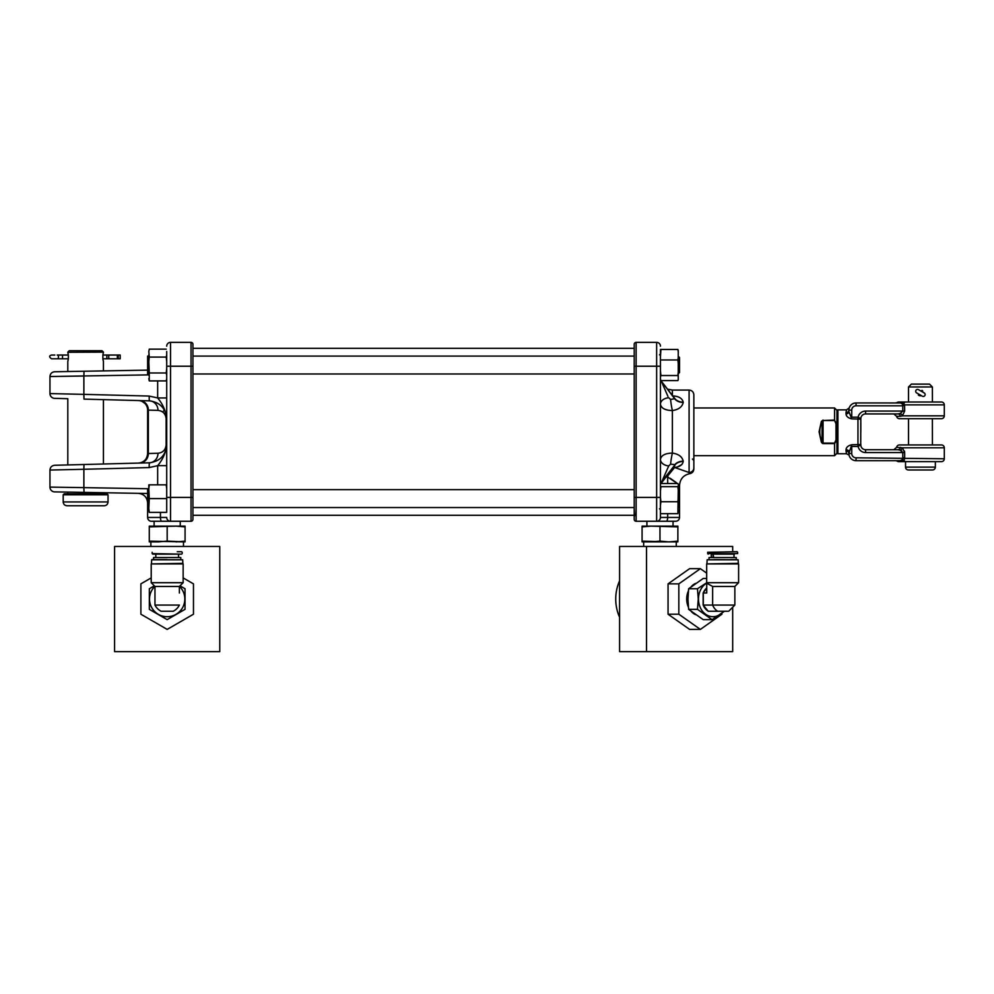 <?xml version="1.0" encoding="UTF-8"?>
<svg xmlns="http://www.w3.org/2000/svg" width="994" height="994" viewBox="0 0 994 994"><rect width="100%" height="100%" fill="white"/><g stroke="black" fill="none" stroke-linecap="round" stroke-linejoin="round"><path stroke-width="1.49" d="M634.209 508.419L634.694 515.774M683.226 461.191A9.542 6.71 0.2 0 0 674.864 464.658L670.602 464.148L668.726 465.925A9.542 6.548 0 0 1 660.451 459.427C661.147 455.401 665.123 453.289 672.379 453.078C678.591 453.997 682.207 456.706 683.226 461.191L683.226 461.477C682.567 464.881 679.697 466.894 674.591 467.478L689.078 472.498C689.973 474.051 689.973 474.051 689.078 472.498C689.973 474.051 689.973 474.051 689.078 472.498L689.078 390.07C691.973 390.356 693.563 391.947 693.849 394.842L693.849 467.851A4.771 4.647 180 0 1 689.078 472.498M672.379 395.898C678.591 396.134 682.207 398.234 683.226 402.16L683.226 402.446C682.219 406.919 678.604 409.627 672.379 410.559C665.123 410.348 661.147 408.223 660.451 404.21A9.542 6.548 180 0 1 668.726 397.712L670.602 399.489L674.864 398.619L661.631 381.559A9.542 6.747 0 0 1 661.022 380.603M634.209 355.218L634.209 365.034M660.451 349.503L660.451 517.452L679.536 517.452C679.312 519.763 678.032 521.042 675.721 521.266L636.123 521.266A1.913 1.913 0 0 1 634.209 519.353L634.209 344.272A1.913 1.913 0 0 1 636.123 342.371L656.636 342.371A3.814 3.814 0 0 1 660.451 346.185A3.814 3.814 0 0 0 656.636 342.371L656.636 366.227L636.123 366.227L636.123 497.41L656.636 497.41L656.636 366.227L660.451 366.227L660.451 356.908L660.451 364.463M677.746 466.782L681.896 464.521M670.18 478.288L676.094 482.438M678.306 484.351L679.536 485.482L678.306 484.351M677.399 483.544L667.682 477.021L667.682 483.544M673.932 466.708A9.542 2.783 79.3 0 1 674.591 467.478L668.067 475.505L665.769 477.021M669.372 473.057L668.067 475.505A11.928 4.56 -74.7 0 0 667.682 477.021L665.992 477.021M671.025 470.721L672.926 468.721M656.636 521.266A3.814 3.814 0 0 0 660.451 517.452A3.814 3.814 0 0 1 656.636 521.266L656.636 497.41L660.451 497.41L660.451 510.208M636.123 342.371A1.913 1.913 0 0 0 634.209 344.272A1.913 1.913 0 0 1 636.123 342.371L636.123 366.227L634.209 366.227M668.726 465.925L661.631 482.078L674.864 465.018L661.631 481.742A9.542 6.747 -0 0 0 660.501 484.314M660.625 484.041A9.542 6.747 -0 0 1 661.631 482.078L662.377 481.742L661.308 483.544M683.226 402.16A9.542 6.784 0.2 0 1 674.864 398.619L661.631 381.559L674.864 398.967A9.542 6.71 -0.2 0 0 683.226 402.446M660.525 379.447A9.542 6.747 0 0 0 661.631 381.882L667.918 396.333M670.602 464.148A9.542 0.944 99.7 0 1 672.379 453.078L672.379 410.559A9.542 0.944 80.3 0 1 670.602 399.489M668.067 475.505A9.542 2.609 62.5 0 1 667.757 474.722M148.814 488.75L83.869 487.619L83.869 469.28L49.961 470.05L83.869 469.28L83.993 464.509L54.608 465.279L149.274 462.806L54.608 465.279C51.775 465.627 50.234 467.217 49.961 470.05L49.961 487.11L83.869 487.619L84.043 492.39L54.658 491.881A4.771 4.771 0 0 1 49.961 487.11M148.814 374.875L49.961 376.527L83.869 376.018L84.043 371.247L54.658 371.756L147.621 370.128L66.362 371.557L67.803 371.52L67.803 361.543C68.561 358.461 68.561 355.38 67.803 352.298L67.903 352.646M67.803 493.832L67.803 492.105L66.362 492.08L105.078 492.763L103.438 492.726L103.438 493.832M148.814 489.657L147.621 489.657L147.621 517.452A3.814 3.814 0 0 0 151.436 521.266L161.761 521.266A3.814 1.317 -90 0 1 160.444 517.452L160.444 512.37M67.17 398.681L54.608 398.346A4.771 4.771 0 0 1 49.961 393.587L83.869 394.357L83.869 376.018M166.706 512.37L166.706 351.441M166.706 472.908L166.706 463.117M166.706 470.758L166.706 467.031M166.706 460.57L166.706 459.588M166.706 454.854L166.706 449.077M103.438 463.999L103.438 399.625L138.328 400.545A9.542 9.542 0 0 1 147.621 410.075L147.621 453.55L147.621 410.075L148.342 410.112L148.342 453.525L157.996 453.264C162.917 452.643 165.625 449.86 166.122 444.927L166.122 418.71C165.625 413.777 162.917 410.994 157.996 410.373L148.342 410.112A9.542 8.971 -88.5 0 0 139.62 400.582M166.706 397.96L157.661 397.96C162.817 404.123 165.824 411.031 166.706 418.71C165.638 408.136 159.823 402.172 149.274 400.831L83.993 399.116L83.869 394.357L149.15 396.059L157.661 397.96L157.661 380.913M166.706 465.677L157.661 465.677L149.15 467.578L149.274 462.806C159.823 461.464 165.638 455.5 166.706 444.927L166.122 444.927M166.706 346.185A3.814 3.814 0 0 1 170.521 342.371A3.814 3.814 0 0 0 166.706 346.185A3.814 3.814 0 0 1 170.521 342.371L191.034 342.371A1.913 1.913 0 0 1 192.935 344.272L192.935 519.353A1.913 1.913 0 0 1 191.034 521.266L161.761 521.266M66.362 371.557L54.658 371.756C51.8 372.079 50.234 373.669 49.961 376.527L49.961 393.587M147.621 493.496L84.043 492.39M147.621 453.55C147.05 459.29 143.956 462.471 138.328 463.092A9.542 9.542 0 0 0 147.621 453.55L148.342 453.525A9.542 8.971 88.5 0 1 139.62 463.055M157.661 484.848L157.661 465.677C162.817 459.514 165.824 452.593 166.706 444.927M157.996 410.373A9.542 8.971 -88.5 0 0 149.274 400.831L149.15 396.059M144.925 403.44L142.167 401.464M149.274 462.806A9.542 8.971 88.5 0 0 157.996 453.264M148.342 437.074A19.557 19.557 0 0 1 148.342 426.563A19.557 19.557 0 0 0 148.342 437.074M154.107 526.137L154.107 521.266L170.521 521.266A3.814 3.814 0 0 1 166.706 517.452A3.814 3.814 0 0 0 170.521 521.266A3.814 3.814 0 0 1 166.706 517.452L147.621 517.452M166.706 430.464L166.706 425.668M191.034 342.371A1.913 1.913 0 0 1 192.935 344.272A1.913 1.913 0 0 0 191.034 342.371L191.034 366.227L170.521 366.227L170.521 497.41L191.034 497.41L191.034 366.227L192.935 366.227M860.816 431.818L860.816 419.145L860.816 431.818M822.473 443.448L821.367 442.193L819.081 431.818L821.367 421.431L823.057 420.052L821.367 421.431L822.038 421.854C819.019 428.489 819.019 435.136 822.038 441.783L823.057 443.113L834.575 443.113L836.004 439.833L836.96 439.833L836.96 453.289L836.96 419.145M836.004 439.833L836.004 423.804L834.575 420.524L823.057 420.524L834.575 420.052L834.575 407.962L836.96 410.348L836.96 439.833L834.575 443.585L823.057 443.585L823.057 420.524L822.038 421.854L822.038 441.783L821.367 442.193M834.575 420.524L836.96 423.804L836.849 422.587M836.004 423.804L836.96 423.804M919.375 390.157L921.388 391.313M922.718 391.002L921.972 390.369M908.516 386.977L911.386 384.106L929.514 384.106L932.372 386.977L908.516 386.977L908.516 401.998L905.733 401.998L941.442 401.998L908.479 401.998M921.513 395.724L917.499 393.4M908.516 418.698L908.516 444.939L899.458 444.939L941.442 444.939A2.858 2.858 0 0 1 944.3 447.797L902.403 447.797L904.664 452.568L904.478 451.09M932.372 386.977L932.422 401.998M932.372 418.698L932.422 444.939L908.479 444.939M905.534 461.638L905.534 467.118A2.858 2.858 0 0 0 908.404 469.976L932.496 469.976A2.858 2.858 0 0 0 935.354 467.118L935.354 461.638L941.442 461.638L898.725 461.638A2.858 2.858 0 0 1 897.147 461.154A2.858 2.858 0 0 0 895.569 460.682L856.803 460.682M901.384 461.154A2.858 2.336 90 0 0 900.092 460.682L902.328 459.737L902.689 458.296L902.328 459.737L903.521 460.284L897.147 461.154M902.328 403.899L900.502 402.968A2.858 2.51 102 0 0 901.782 402.495L903.571 403.378L902.328 403.899L902.689 405.341L902.328 403.899L903.521 403.353L904.59 404.869L904.664 411.069L902.403 415.84L900.365 416.312A2.858 2.41 90 0 0 897.98 413.926L865.588 413.926A4.771 4.771 0 0 0 860.816 418.698L860.729 444.939L858.108 446.443L851.746 446.443L851.746 453.525A4.299 4.299 0 0 0 856.045 457.812L944.3 458.768A2.858 2.858 0 0 1 941.442 461.638M899.458 444.939A2.858 2.858 0 0 0 896.638 447.325L902.403 447.797A2.858 1.938 127.5 0 1 900.241 450.183L897.98 449.71A2.858 2.41 90 0 0 900.365 447.325M900.365 416.312L896.638 416.312A2.858 2.858 0 0 0 899.458 418.698L941.442 418.698A2.858 2.858 0 0 0 944.3 415.84L944.3 404.869L904.59 404.869L904.664 405.813L902.689 405.341L904.59 404.869M941.442 401.998A2.858 2.858 0 0 1 944.3 404.869M897.147 402.483L895.569 402.955L900.092 402.955A2.858 2.336 90 0 0 901.384 402.483L897.147 402.483A2.858 2.858 0 0 1 898.725 401.998L905.733 401.998A2.858 2 -90 0 0 904.031 403.353M895.569 402.955L856.045 402.955A7.157 7.157 0 0 0 848.888 410.112A2.858 2.51 0 0 1 846.031 412.609L846.515 409.876L837.917 409.876A0.957 0.957 0 0 0 836.96 410.833L836.96 452.804A0.957 0.957 0 0 0 837.917 453.761L846.515 453.761L846.031 451.015A2.858 2.51 180 0 1 848.888 453.525C849.286 456.482 849.286 456.482 848.888 453.525C849.286 456.482 849.286 456.482 848.888 453.525L849.062 450.531M846.031 451.015L846.031 449.735C846.217 447.288 848.13 445.623 851.746 444.753L860.021 444.542M860.816 419.195L858.108 417.194L860.729 418.698A2.858 2.622 -33.5 0 0 860.729 419.133L851.746 418.884C848.13 418.014 846.217 416.362 846.031 413.889L846.031 412.609M860.332 460.682L861.549 460.682M866.445 460.682L867.364 460.682M873.167 460.682L873.863 460.682M877.913 460.682L878.746 460.682M882.423 460.682L883.952 460.682M885.405 460.682L887.617 460.682M890.984 460.682L892.127 460.682M897.023 460.682L900.092 460.682M860.816 444.442L860.816 444.939A4.771 4.771 0 0 0 865.588 449.71L897.98 449.71L893.817 449.71L896.638 447.325M860.543 417.927L860.816 418.698A4.771 4.771 0 0 1 865.588 413.926L897.98 413.926L893.817 413.926L896.638 416.312M900.502 402.968L856.045 402.955L856.045 405.813A4.299 4.299 0 0 0 851.746 410.112L851.746 417.194L858.108 417.194L858.033 418.884M944.3 415.84L902.403 415.84A2.858 1.938 52.5 0 0 900.241 413.454L902.776 411.069L902.776 405.813L856.045 405.813M897.98 413.926L900.241 413.454M851.746 410.112L848.888 410.112C849.286 407.155 849.286 407.155 848.888 410.112L848.888 411.553L848.888 410.112A7.157 7.157 0 0 1 856.045 402.955M846.031 413.889A2.858 2.336 0 0 0 848.888 411.553L851.746 418.884M846.515 453.761L849.075 455.14M851.746 444.753L848.888 453.525A7.157 7.157 0 0 0 856.045 460.682A7.157 7.157 0 0 1 848.888 453.525A7.157 7.157 0 0 0 856.045 460.682A7.157 7.157 0 0 1 848.888 453.525L851.746 453.525M901.036 450.543L901.794 451.015M858.033 444.753L858.108 446.443A7.629 7.629 0 0 0 865.588 452.568L904.664 452.568L904.664 457.812L902.776 457.812L902.776 452.568L900.241 450.183M860.655 445.362L860.816 444.939A4.771 4.771 0 0 0 865.588 449.71L865.588 452.568M900.502 460.657L901.782 461.141A2.858 2.286 90 0 0 903.074 461.638L905.733 461.638A2.858 2 -90 0 1 904.031 460.272L903.521 460.284M941.442 444.939L932.422 444.939M904.59 458.768L904.031 460.272L902.328 459.737M846.031 449.735A2.858 2.336 180 0 1 848.888 452.084M918.344 395.053L919.276 395.674M919.313 395.699L921.276 395.798M192.935 515.302L634.209 515.302M192.935 348.335L634.209 348.335M919.512 394.568L916.617 392.891A1.876 1.876 0 0 1 915.934 390.331A1.876 1.876 0 0 1 918.493 389.648L921.301 391.263M922.308 396.184A1.876 1.876 0 0 0 924.88 395.5A1.876 1.876 0 0 0 924.196 392.928L918.493 389.648M103.438 370.899L103.438 361.543C102.68 358.461 102.68 355.38 103.438 352.298L102.854 355.044L118.249 355.044A1.876 0.944 90 0 0 117.317 356.921A1.876 0.944 90 0 0 118.249 358.797L118.249 355.044L120.199 355.044L120.199 358.797L106.843 358.797L118.249 358.797M118.249 355.044L106.843 355.044L106.843 358.797L102.854 358.797L103.09 360.188M63.194 494.788L64.15 493.832L107.091 493.832L108.035 494.788L63.194 494.788L63.194 501.945L108.035 501.945C107.812 504.256 106.544 505.536 104.221 505.76L67.008 505.76C64.697 505.536 63.43 504.256 63.194 501.945M67.803 352.149L69.232 350.72L102.009 350.72L103.438 352.149L67.803 352.298M68.387 358.797L51.539 358.797C49.041 356.97 49.041 355.728 51.539 355.044L54.832 355.044M62.535 358.797L62.535 355.044L57.167 355.044L68.387 355.044M54.832 358.797L57.167 358.797A1.876 1.342 -90 0 0 57.167 355.044M693.849 468.957C693.65 471.541 692.284 473.119 689.761 473.678C683.437 475.095 680.02 479.021 679.536 485.482L679.536 517.452M660.911 513.662L677.883 513.662L678.343 484.451L677.883 483.544L660.911 483.544L660.451 484.451M660.451 485.768L660.911 486.675L677.883 486.675L678.343 485.768M677.883 486.675L678.343 491.036M660.911 486.675L660.451 491.036M660.451 497.373L660.911 501.734L677.883 501.734L678.343 497.373M677.883 501.734L678.343 505.188M660.911 501.734L660.451 505.188M677.883 513.662L678.343 510.208M166.706 502.591L166.706 508.381M149.274 512.37L148.814 508.381L149.274 512.37L166.234 512.37M149.274 484.848L148.814 488.824L148.814 484.848L166.706 484.848M166.234 484.848L166.706 488.824M148.814 488.824L149.274 498.603L166.234 498.603M149.274 498.603L148.814 508.381M148.814 502.591L148.814 494.627M679.536 357.517L678.343 356.324L679.536 357.517L679.536 372.539L678.343 373.732M148.814 373.98L147.621 373.98L147.621 356.088L148.814 356.088L147.621 356.088M678.243 379.559L678.243 350.509M660.451 371.023L660.911 375.533L677.883 375.533L678.343 371.023M678.343 364.463L677.883 359.952L660.911 359.952M677.883 375.533L678.343 376.999M660.911 375.533L660.451 376.999M660.911 380.603L660.451 379.136L660.911 380.603L677.883 380.603L678.343 379.136L677.883 380.603M660.451 350.919L660.911 349.453L677.883 349.453L678.343 350.919M677.883 349.453L678.343 352.485M660.911 349.453L660.451 356.908M677.883 359.952L678.343 356.908M660.451 352.485L660.55 350.509M166.706 361.679L166.234 357.082L149.274 357.082L148.814 361.679L149.274 372.974L166.234 372.974L166.706 368.376M166.234 372.974L166.706 375.272M149.274 372.974L149.274 380.913L166.234 380.913L166.706 378.615M149.274 380.913L148.814 378.615L149.274 380.913M149.274 349.142L148.814 351.441L149.274 349.142L166.234 349.142M148.814 351.441L149.274 357.082M166.234 357.082L166.706 354.783M148.814 375.272L148.814 368.376M148.814 361.679L148.814 354.783M676.268 546.452L676.268 541.879M677.871 526.87L677.871 526.137L642.087 526.137L642.087 526.87L651.033 526.137L677.871 526.87L677.871 541.879L642.087 541.879L642.087 541.134L668.925 541.879L659.979 541.134L651.033 541.879M643.677 546.452L643.677 541.879M646.908 526.137L646.908 521.266L673.05 521.266L673.05 526.137M677.871 541.134L668.925 541.879M642.087 526.87L642.087 541.134M659.979 526.87L659.979 541.134M688.395 590.983A16.699 13.68 90 0 0 686.692 599.047A16.699 13.68 90 0 0 688.395 607.098M691.24 611.472A16.699 13.68 90 0 0 695.514 614.652M619.585 617.237A37.561 30.764 -90 0 1 615.733 599.047A37.561 30.764 -90 0 1 619.585 580.844M732.677 551.707L732.677 546.452L646.522 546.452L646.522 651.629L732.677 651.629L732.677 608.241M646.522 651.629L619.585 651.629L619.585 546.452L646.522 546.452M706.672 573.128L700.372 568.68L689.6 568.68L668.055 583.863L668.055 614.217L689.6 629.401L700.372 629.401L721.917 614.217L721.917 613.248M668.055 614.217L678.84 614.217L700.372 629.401M668.055 583.863L678.84 583.863L678.84 614.217M700.372 568.68L678.84 583.863M695.514 583.428A16.699 13.68 90 0 0 691.24 586.609M724.464 611.248L712.077 619.647L703.255 619.647L688.631 609.347L687.985 599.047L688.631 588.746L697.465 588.746L706.734 582.757M723.396 611.248A17.656 14.463 -90 0 1 707.554 615.423A17.656 14.463 -90 0 1 698.484 599.047A17.656 14.463 -90 0 1 706.734 583.093M712.077 619.647L697.465 609.347L698.273 599.047L697.465 588.746M688.631 609.347L697.465 609.347M688.631 588.746L703.255 578.433L706.672 578.433M706.672 582.708L738.604 582.708L738.604 563.921L706.672 563.921L706.672 582.708L707.74 583.764L712.636 586.46L734.852 586.46L738.604 582.708M706.734 587.951A13.618 11.158 90 0 0 703.218 593.008L706.734 593.008L706.734 582.77M706.958 563.362L707.132 559.784L738.144 559.784L738.318 563.362L706.672 563.921M709.02 557.535L736.256 557.535L709.02 557.535L709.02 559.597M711.282 554.155L734.491 554.155L711.282 554.155L711.282 556.975M713.071 556.975L713.071 554.341L713.605 556.975M732.74 551.707L734.491 551.707M717.705 611.248A13.618 11.158 -90 0 1 712.636 605.073L703.218 605.073A13.618 11.158 90 0 0 708.275 611.248L727.583 611.248M730.453 559.597L736.256 559.597L736.256 557.535M738.144 559.784L713.854 559.597M703.305 593.095L703.305 604.986M712.636 586.46L712.636 605.073L734.852 605.073L728.677 611.248M150.877 546.452L150.877 541.879L158.232 541.879L149.286 541.879L149.286 526.87L176.124 526.137L149.286 526.137L149.286 526.87M183.48 546.452L183.48 541.879L149.286 541.134M180.249 521.266L180.249 526.137M185.07 526.87L185.07 526.137L176.124 526.137L185.07 526.87L185.07 541.879L167.178 541.134L158.232 541.879M185.07 541.134L176.124 541.879M167.178 541.134L167.178 526.87M179.467 586.373A17.656 17.656 0 0 1 167.178 616.702A17.656 17.656 0 0 1 154.878 586.373M180.001 585.839L185.021 588.746L185.021 609.347L167.178 619.647L149.336 609.347L149.336 588.746L154.356 585.839M151.212 582.708L183.144 582.708L183.144 563.921L151.212 563.921L151.212 582.708L154.965 586.46L179.38 586.46L183.144 582.708M164.842 611.248L161.14 611.248A13.618 13.618 0 0 1 154.965 605.073L154.965 586.46L154.965 605.073L179.38 605.073A13.618 13.618 0 0 1 173.204 611.248L164.867 611.248M151.498 563.362L151.672 559.784L182.685 559.784L182.859 563.362L151.212 563.921M153.561 557.535L180.796 557.535L153.561 557.535L153.561 559.597M181.641 554.155L152.157 553.596L181.641 554.155L155.809 554.155L155.822 556.975M181.641 551.707L177.267 551.707M152.716 554.155L155.809 554.155M178.535 556.975L178.535 554.155M167.178 559.597L151.858 559.597L167.178 559.597M161.14 611.248L173.204 611.248M179.38 593.008L179.38 586.46M114.583 651.629L219.761 651.629L219.761 546.452L114.583 546.452L114.583 651.629M151.212 577.899L140.887 583.863L140.887 614.217L167.178 629.401L193.47 614.217L193.47 583.863L183.144 577.899M689.078 390.07L672.379 390.07L672.379 394.904M667.682 513.662L667.682 517.452A3.814 1.503 -90 0 1 666.179 521.266M634.209 497.41L636.123 497.41L636.123 521.266A1.913 1.913 0 0 1 634.209 519.353M683.226 461.477A9.542 6.784 -0.2 0 0 674.864 465.018M191.034 521.266L191.034 497.41L192.935 497.41M166.706 497.41L170.521 497.41L170.521 521.266M170.521 342.371L170.521 366.227L166.706 366.227M149.15 467.578L83.869 469.28M138.328 400.545A9.542 9.542 0 0 1 147.621 410.075M693.849 455.674L834.575 455.674L834.575 443.113M905.534 467.118L935.354 467.118M837.917 409.876L837.917 453.761M857.959 446.443L857.959 417.194M903.074 401.998A2.858 2.286 90 0 0 901.782 402.495M904.664 411.069L865.588 411.069L865.588 413.926M858.108 417.194A7.629 7.629 0 0 1 865.588 411.069M856.045 460.682L856.045 457.812M109.638 355.044A1.876 0.944 90 0 0 108.694 356.921A1.876 0.944 90 0 0 109.638 358.797M737.101 551.707L707.616 552.279L708.175 554.155M737.66 552.279L737.66 553.596L707.616 553.596M692.42 459.004L693.849 460.446M659.519 508.791L660.451 509.748M672.379 390.07L668.018 389.25M659.519 354.846L660.451 353.889M674.851 465.627L662.377 481.742M162.693 411.976L164.445 410.025M147.621 502.877C147.075 497.162 143.956 493.981 138.241 493.335M693.849 407.962L834.575 407.962M834.575 455.674L836.96 453.289M944.3 458.768L944.3 447.797M846.515 409.876L849.236 407.9M67.803 398.693L67.803 464.943M108.035 494.788L108.035 501.945M679.536 506.12L678.343 507.313M147.621 507.549L148.814 507.549M192.935 507.549L634.209 507.549M192.935 489.657L634.209 489.657M679.536 491.086L678.343 489.893M192.935 356.088L634.209 356.088M192.935 373.98L634.209 373.98M166.706 379.186L166.234 380.913M706.734 587.914L703.143 593.02L703.143 605.06L708.213 611.235M734.852 605.073L734.852 586.46M734.007 554.155L734.007 556.975M152.157 552.279L152.157 553.596M182.2 552.279L182.2 553.596M180.796 557.535L180.796 559.597"/></g></svg>
